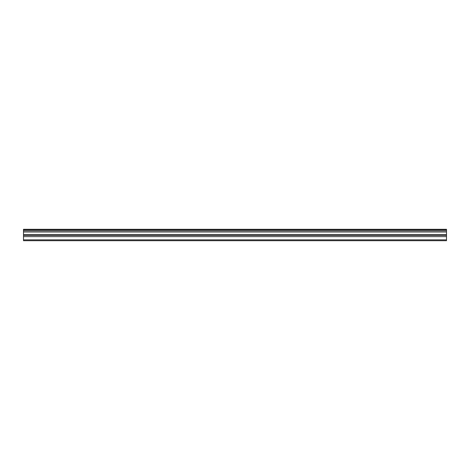 <?xml version="1.0" encoding="UTF-8"?>
<svg xmlns="http://www.w3.org/2000/svg" width="470" height="470" viewBox="0 0 470 470"><rect width="100%" height="100%" fill="white"/><g stroke="black" fill="none" stroke-linecap="round" stroke-linejoin="round"><path stroke-width="0.7" d="M23.5 229.795L446.5 229.795L446.5 229.295L23.5 229.295L23.5 230.776L446.5 230.776L446.5 234.7L23.5 234.7L23.5 240.705L446.5 240.705L446.5 234.7M23.5 230.776L23.5 234.7M446.5 229.795L446.5 230.776M23.5 239.853L446.5 239.853M23.5 236.616L446.5 236.616M23.5 231.986L446.5 231.986M23.5 235.311L446.5 235.311"/></g></svg>
